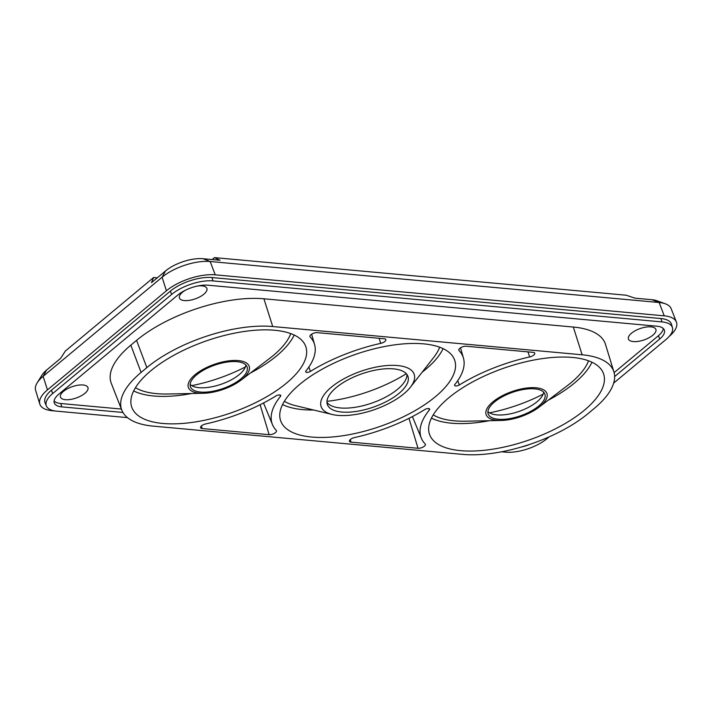 <?xml version="1.0" encoding="UTF-8"?>
<svg xmlns="http://www.w3.org/2000/svg" width="712" height="712" viewBox="0 0 712 712"><rect width="100%" height="100%" fill="white"/><g stroke="black" fill="none" stroke-linecap="round" stroke-linejoin="round"><path stroke-width="1.07" d="M652.86 335.192A14.543 6.008 -19.2 0 1 638.308 341.36A14.543 6.008 -19.2 0 1 628.402 338.912A14.543 6.008 -19.2 0 1 631.455 333.243A14.543 6.008 -19.2 0 1 645.793 327.111A14.543 6.008 -19.2 0 1 655.859 329.345A14.543 6.008 -19.2 0 1 652.86 335.192M197.589 286.002A14.543 6.008 -19.2 0 1 206.863 288.342A14.543 6.008 -19.2 0 1 203.872 294.19A14.543 6.008 -19.2 0 1 189.321 300.357A14.543 6.008 -19.2 0 1 179.406 297.91A14.543 6.008 -19.2 0 1 182.468 292.24A14.543 6.008 -19.2 0 1 185.218 290.309M84.915 393.309A14.543 6.008 -19.2 0 1 70.363 399.468A14.543 6.008 -19.2 0 1 60.449 397.02A14.543 6.008 -19.2 0 1 63.51 391.351A14.543 6.008 -19.2 0 1 77.848 385.228A14.543 6.008 -19.2 0 1 87.905 387.462A14.543 6.008 -19.2 0 1 84.915 393.309M299.841 384.266A92.133 38.056 160.8 0 0 280.546 420.472A92.133 38.056 160.8 0 0 343.584 435.628A92.133 38.056 160.8 0 0 435.468 396.646A92.133 38.056 160.8 0 0 454.559 359.872A92.133 38.056 160.8 0 0 391.048 345.382A92.133 38.056 160.8 0 0 299.841 384.266M282.557 404.532A91.581 37.834 160.8 0 0 313.538 409.996M422.189 372.154A91.581 37.834 160.8 0 0 425.589 369.43A91.581 37.834 160.8 0 0 443.078 348.631M448.72 397.857A92.133 38.056 160.8 0 0 429.434 434.062A92.133 38.056 160.8 0 0 492.473 449.228A92.133 38.056 160.8 0 0 584.356 410.245A92.133 38.056 160.8 0 0 603.447 373.471A92.133 38.056 160.8 0 0 539.936 358.982A92.133 38.056 160.8 0 0 448.72 397.857M431.445 418.131A91.581 37.834 160.8 0 0 489.402 420.703M548.142 400.251A91.581 37.834 160.8 0 0 574.477 383.029A91.581 37.834 160.8 0 0 591.966 362.23M150.953 370.667A92.133 38.056 160.8 0 0 131.658 406.872A92.133 38.056 160.8 0 0 194.696 422.038A92.133 38.056 160.8 0 0 286.58 383.056A92.133 38.056 160.8 0 0 305.671 346.281A92.133 38.056 160.8 0 0 242.16 331.792A92.133 38.056 160.8 0 0 150.953 370.667M133.669 390.933A91.581 37.834 160.8 0 0 191.626 393.513M250.366 373.052A91.581 37.834 160.8 0 0 276.701 355.831A91.581 37.834 160.8 0 0 294.19 335.032M384.863 341.475A4.744 1.958 160.8 0 0 385.833 339.553A4.744 1.958 160.8 0 0 384.249 338.761L317.285 332.637A4.744 1.958 160.8 0 0 312.239 333.848A4.744 1.958 160.8 0 0 309.916 336.553A4.744 1.958 160.8 0 0 310.12 336.91A101.14 41.777 -19.2 0 1 314.579 344.546A101.14 41.777 -19.2 0 1 305.946 370.952A3.159 1.308 160.8 0 0 305.679 371.78A3.159 1.308 160.8 0 0 310.459 371.37A101.14 41.777 -19.2 0 1 380.76 343.362A4.744 1.958 160.8 0 0 384.863 341.475M533.751 355.074A4.744 1.958 160.8 0 0 534.721 353.152A4.744 1.958 160.8 0 0 533.137 352.351L466.173 346.237A4.744 1.958 160.8 0 0 461.127 347.447A4.744 1.958 160.8 0 0 458.804 350.153A4.744 1.958 160.8 0 0 459.009 350.509A101.14 41.777 -19.2 0 1 463.459 358.145A101.14 41.777 -19.2 0 1 454.834 384.551A3.159 1.308 160.8 0 0 454.567 385.379A3.159 1.308 160.8 0 0 459.347 384.961A101.14 41.777 -19.2 0 1 529.648 356.961A4.744 1.958 160.8 0 0 533.751 355.074M275.5 432.593A4.744 1.958 160.8 0 0 276.47 430.671A4.744 1.958 160.8 0 0 276.292 430.404A101.14 41.777 -19.2 0 1 272.491 424.646A101.14 41.777 -19.2 0 1 280.466 396.362A3.159 1.308 160.8 0 0 280.715 395.48A3.159 1.308 160.8 0 0 275.953 395.952A101.14 41.777 -19.2 0 1 205.652 423.952A4.744 1.958 160.8 0 0 200.553 427.672A4.744 1.958 160.8 0 0 202.163 428.562L269.127 434.676A4.744 1.958 160.8 0 0 275.5 432.593M424.388 446.193A4.744 1.958 160.8 0 0 425.358 444.27A4.744 1.958 160.8 0 0 425.18 444.003A101.14 41.777 -19.2 0 1 421.379 438.245A101.14 41.777 -19.2 0 1 429.354 409.961A3.159 1.308 160.8 0 0 429.603 409.071A3.159 1.308 160.8 0 0 424.842 409.542A101.14 41.777 -19.2 0 1 354.54 437.551A4.744 1.958 160.8 0 0 349.441 441.271A4.744 1.958 160.8 0 0 351.052 442.152L418.015 448.275A4.744 1.958 160.8 0 0 424.388 446.193M331.4 387.15A49.253 20.345 -19.2 0 1 392.57 365.327A49.253 20.345 -19.2 0 1 410.397 387.221A49.253 20.345 -19.2 0 1 403.9 393.763A49.253 20.345 -19.2 0 1 332.139 414.473A49.253 20.345 -19.2 0 1 331.4 387.15M410.397 387.221L433.617 357.558A86.917 35.903 160.8 0 0 439.669 347.207M492.855 401.888A32.173 13.288 -19.2 0 1 536.065 387.782A32.173 13.288 -19.2 0 1 540.221 406.214A32.173 13.288 -19.2 0 1 538.77 407.371A32.173 13.288 -19.2 0 1 501.177 420.463A32.173 13.288 -19.2 0 1 492.855 401.888M538.77 407.371L567.126 385.833A86.917 35.903 160.8 0 0 571.051 382.718A86.917 35.903 160.8 0 0 588.557 360.806M195.079 374.699A32.173 13.288 -19.2 0 1 238.298 360.583A32.173 13.288 -19.2 0 1 242.445 379.024A32.173 13.288 -19.2 0 1 240.994 380.172A32.173 13.288 -19.2 0 1 203.401 393.264A32.173 13.288 -19.2 0 1 195.079 374.699M240.994 380.172L269.35 358.634A86.917 35.903 160.8 0 0 273.274 355.519A86.917 35.903 160.8 0 0 290.781 333.608M336.242 387.586A42.667 17.622 160.8 0 0 327.36 404.487A42.667 17.622 160.8 0 0 356.659 411.358A42.667 17.622 160.8 0 0 399.058 393.327A42.667 17.622 160.8 0 0 407.949 376.425A42.667 17.622 160.8 0 0 378.642 369.555A42.667 17.622 160.8 0 0 336.242 387.586M326.95 402.342A42.667 17.622 160.8 0 0 357.664 406.863A42.667 17.622 160.8 0 0 397.634 389.25A42.667 17.622 160.8 0 0 406.935 374.494M494.439 402.031A30.029 12.407 160.8 0 0 488.183 413.93A30.029 12.407 160.8 0 0 508.804 418.763A30.029 12.407 160.8 0 0 538.637 406.071A30.029 12.407 160.8 0 0 544.894 394.181A30.029 12.407 160.8 0 0 524.272 389.348A30.029 12.407 160.8 0 0 494.439 402.031M487.916 411.572A30.029 12.407 160.8 0 0 500.678 414.998A30.029 12.407 160.8 0 0 535.762 402.778A30.029 12.407 160.8 0 0 537.115 401.702A30.029 12.407 160.8 0 0 543.639 392.17M196.663 374.841A30.029 12.407 160.8 0 0 190.407 386.732A30.029 12.407 160.8 0 0 211.028 391.564A30.029 12.407 160.8 0 0 240.861 378.882A30.029 12.407 160.8 0 0 247.117 366.983A30.029 12.407 160.8 0 0 226.496 362.15A30.029 12.407 160.8 0 0 196.663 374.841M190.149 384.373A30.029 12.407 160.8 0 0 202.902 387.8A30.029 12.407 160.8 0 0 237.986 375.589A30.029 12.407 160.8 0 0 239.339 374.512A30.029 12.407 160.8 0 0 245.863 364.971M489.518 412.827A86.917 35.903 160.8 0 0 543.158 394.137M191.742 385.628A86.917 35.903 160.8 0 0 245.391 366.947M326.968 401.337A86.917 35.903 160.8 0 0 406.294 373.711M55.34 411.002L52.145 410.717A36.348 15.014 -19.2 0 1 39.81 404.06L35.6 390.283A35.796 14.783 -19.2 0 1 37.149 382.887L41.91 375.188A27.902 11.525 160.8 0 1 46.574 370.071L60.636 358.35L65.371 351.016L153.632 277.475L157.299 277.813M212.131 259.551L214.454 257.619L626.222 295.222L634.944 298.159L651.996 299.716A27.902 11.525 160.8 0 1 656.82 300.713L665.337 303.793A35.796 14.783 -19.2 0 1 671.14 308.625L676.4 322.047A36.348 15.014 -19.2 0 1 669.209 336.411M214.454 257.619L220.061 260.272L203.009 258.714A27.902 11.525 160.8 0 0 165.531 270.952L151.469 282.673L153.632 277.475M37.149 382.887A35.796 14.783 -19.2 0 1 43.129 376.328L162.087 277.208A35.796 14.783 -19.2 0 1 210.165 261.509L659.152 302.511A35.796 14.783 -19.2 0 1 665.337 303.793M39.81 404.06A36.348 15.014 -19.2 0 1 47.455 389.891L166.412 290.772A36.348 15.014 -19.2 0 1 215.229 274.832L664.225 315.834A36.348 15.014 -19.2 0 1 676.4 322.047M672.448 327.645L671.496 324.325A30.972 12.798 160.8 0 0 660.958 318.549L211.971 277.547A30.972 12.798 160.8 0 0 170.373 291.137L51.415 390.247A30.972 12.798 160.8 0 0 45.07 402.805L46.396 406A30.776 12.709 -19.2 0 1 52.697 393.522L171.654 294.412A30.776 12.709 -19.2 0 1 212.986 280.911L661.973 321.913A30.776 12.709 -19.2 0 1 672.448 327.645A30.776 12.709 -19.2 0 1 665.942 339.553L613.682 383.092M549.157 436.857L546.994 438.663A30.776 12.709 -19.2 0 1 505.654 452.165L501.622 451.791M127.457 417.624L56.666 411.162A30.776 12.709 -19.2 0 1 46.396 406M613.922 371.949L605.503 344.412A94.821 39.169 160.8 0 0 573.329 327.048L263.921 298.791A94.821 39.169 160.8 0 0 136.57 340.372L130.812 345.169A94.821 39.169 160.8 0 0 111.277 383.305L121.779 410.121A93.717 38.715 -19.2 0 1 141.092 372.429L146.85 367.632A93.717 38.715 -19.2 0 1 272.714 326.532L582.122 354.79A93.717 38.715 -19.2 0 1 613.922 371.949A93.717 38.715 -19.2 0 1 594.208 408.483L588.459 413.28A93.717 38.715 -19.2 0 1 462.586 454.381L153.178 426.123A93.717 38.715 -19.2 0 1 121.779 410.121M663.264 328.463A22.125 9.14 -19.2 0 1 658.44 335.708L614.118 372.634M121.36 409.053L60.778 403.517A22.125 9.14 -19.2 0 1 54.103 400.927M614.643 376.541L659.721 338.983A22.321 9.22 160.8 0 0 664.296 329.932A22.321 9.22 160.8 0 0 656.847 326.194L207.86 285.192A22.321 9.22 160.8 0 0 177.875 294.982L58.918 394.092A22.321 9.22 160.8 0 0 54.201 402.725A22.321 9.22 160.8 0 0 61.793 406.881L122.927 412.462M521.478 446.985A22.321 9.22 160.8 0 0 530.155 444.243M284.346 401.292A86.917 35.903 160.8 0 0 295.516 405.653L332.139 414.473M433.234 414.891A86.917 35.903 160.8 0 0 465.577 421.192L501.177 420.463M135.458 387.702A86.917 35.903 160.8 0 0 167.801 394.003L203.401 393.264M203.009 258.714L210.165 261.509L215.229 274.832M664.225 315.834L659.152 302.511L651.996 299.716M166.412 290.772L162.087 277.208L165.531 270.952M46.574 370.071L43.129 376.328L47.455 389.891M52.697 393.522L51.415 390.247M171.654 294.412L170.373 291.137M212.986 280.911L211.971 277.547M661.973 321.913L660.958 318.549M263.921 298.791L272.714 326.532M582.122 354.79L573.329 327.048M141.092 372.429L130.812 345.169M146.85 367.632L136.57 340.372M60.778 403.517L61.793 406.881M659.721 338.983L658.44 335.708M310.12 336.91L309.898 336.135M380.76 343.362L379.078 338.289M310.459 371.37L308.839 367.08M529.648 356.961L527.966 351.879M459.347 384.961L457.727 380.671M459.009 350.509L458.786 349.726M202.163 428.562L201.389 425.99M260.094 404.736L269.127 434.676M280.466 396.362L279.905 394.982M351.052 442.152L350.277 439.58M408.982 418.336L418.015 448.275M429.354 409.961L428.793 408.581M314.579 344.546L311.625 334.204M463.459 358.145L460.513 347.803M272.491 424.646L263.52 402.992M421.379 438.245L412.408 416.582"/></g></svg>
